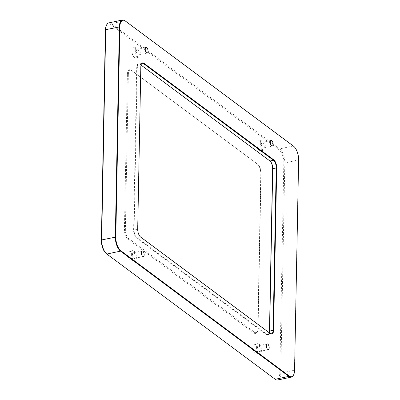 <?xml version="1.0" encoding="UTF-8"?>
<svg xmlns="http://www.w3.org/2000/svg" width="400" height="400" viewBox="0 0 400 400"><rect width="100%" height="100%" fill="white"/><g stroke="black" fill="none" stroke-linecap="round" stroke-linejoin="round"><path stroke-width="0.3" stroke-dasharray="2 1.5" d="M269.295 332.775A6.245 2.825 -102 0 1 268.955 333.795A6.245 2.825 -102 0 1 266.325 334.53L136.55 237.97A6.245 2.825 -102 0 1 133.605 230L136.725 67.615A6.245 2.825 -102 0 1 139.885 64.185L269.66 160.745A6.245 2.825 -102 0 1 269.835 160.885A6.245 2.825 -102 0 1 269.985 161.015M128.355 74.505L125.375 229.67A6.95 3.145 78 0 0 128.65 238.54L254.56 332.225A6.95 3.145 78 0 0 257.485 331.405A6.95 3.145 78 0 0 258.075 328.405L261.055 173.245A6.95 3.145 78 0 0 257.975 164.53A6.95 3.145 78 0 0 257.78 164.375L131.87 70.69A6.95 3.145 78 0 0 128.355 74.505L127.39 74.38A7.655 3.465 -102 0 1 131.265 70.175L257.175 163.86A7.655 3.465 -102 0 1 257.39 164.03A7.655 3.465 -102 0 1 260.785 173.63L257.805 328.795A7.655 3.465 -102 0 1 257.155 332.1A7.655 3.465 -102 0 1 253.93 333L128.02 239.315A7.655 3.465 -102 0 1 124.415 229.545L127.39 74.38M136.97 54.675A5.155 2.33 78 0 0 133.38 47.76A5.155 2.33 78 0 0 131.935 50.925A5.155 2.33 78 0 0 135.525 57.84A5.155 2.33 78 0 0 136.97 54.675M258.09 351.225A5.155 2.33 78 0 0 254.505 344.31A5.155 2.33 78 0 0 253.055 347.475A5.155 2.33 78 0 0 256.645 354.39A5.155 2.33 78 0 0 258.09 351.225M133.06 258.195A5.155 2.33 78 0 0 129.475 251.28A5.155 2.33 78 0 0 128.025 254.445A5.155 2.33 78 0 0 131.615 261.36A5.155 2.33 78 0 0 133.06 258.195M262 147.7A5.155 2.33 78 0 0 258.41 140.79A5.155 2.33 78 0 0 256.965 143.955A5.155 2.33 78 0 0 260.55 150.87A5.155 2.33 78 0 0 262 147.7M105.945 253.265A10.305 4.665 78 0 0 106.23 253.495L274.565 378.745A10.305 4.665 78 0 0 279.785 373.08L283.82 162.84A10.305 4.665 78 0 0 278.965 149.68L110.63 24.43A10.305 4.665 78 0 0 106.29 25.645M108.795 22.9A11.045 4.995 -102 0 1 111.285 23.62L279.62 148.875A11.045 4.995 -102 0 1 284.82 162.97L280.785 373.21A11.045 4.995 -102 0 1 277.685 380M265.34 146.995A5.155 2.33 -102 0 1 263.89 150.16A5.155 2.33 -102 0 1 260.305 143.245A5.155 2.33 -102 0 1 261.75 140.08A5.155 2.33 -102 0 1 265.34 146.995M261.41 144.07A2.885 1.305 -102 0 1 262.22 142.295A2.885 1.305 -102 0 1 264.1 144.85A2.885 1.305 -102 0 1 263.42 147.94A2.885 1.305 -102 0 1 261.41 144.07M136.4 257.485A5.155 2.33 -102 0 1 134.955 260.655A5.155 2.33 -102 0 1 131.365 253.74A5.155 2.33 -102 0 1 132.815 250.57A5.155 2.33 -102 0 1 136.4 257.485M132.475 254.565A2.885 1.305 -102 0 1 133.285 252.79A2.885 1.305 -102 0 1 135.16 255.34A2.885 1.305 -102 0 1 134.485 258.435A2.885 1.305 -102 0 1 132.475 254.565M261.43 350.515A5.155 2.33 -102 0 1 259.985 353.68A5.155 2.33 -102 0 1 256.395 346.765A5.155 2.33 -102 0 1 257.84 343.6A5.155 2.33 -102 0 1 261.43 350.515M257.505 347.59A2.885 1.305 -102 0 1 258.315 345.815A2.885 1.305 -102 0 1 260.19 348.37A2.885 1.305 -102 0 1 259.51 351.465A2.885 1.305 -102 0 1 257.505 347.59M140.31 53.965A5.155 2.33 -102 0 1 138.86 57.13A5.155 2.33 -102 0 1 135.275 50.215A5.155 2.33 -102 0 1 136.72 47.05A5.155 2.33 -102 0 1 140.31 53.965M136.38 51.04A2.885 1.305 -102 0 1 137.19 49.27A2.885 1.305 -102 0 1 139.07 51.82A2.885 1.305 -102 0 1 138.39 54.915A2.885 1.305 -102 0 1 136.38 51.04M141.025 65.065L140.185 64.44A5.89 2.665 78 0 0 138.86 64.055A5.89 2.665 78 0 0 137.205 67.675L134.09 230.06A5.89 2.665 78 0 0 136.86 237.58L266.64 334.14A5.89 2.665 78 0 0 267.965 334.525A5.89 2.665 78 0 0 269.12 333.45A5.89 2.665 78 0 0 269.355 332.82M140.335 236.825A5.89 2.665 -102 0 1 140.19 236.705A5.89 2.665 -102 0 1 137.58 229.32L140.7 66.935A5.89 2.665 -102 0 1 141.2 64.39A5.89 2.665 -102 0 1 141.285 64.225M293.595 374.9A11.045 4.995 78 0 0 294.45 370.31L298.49 160.07A11.045 4.995 78 0 0 293.745 146.35M261.055 173.245L260.785 173.63M258.075 328.405L257.805 328.795M257.78 164.375L257.175 163.86M131.87 70.69L131.265 70.175M125.375 229.67L124.415 229.545M128.65 238.54L128.02 239.315M254.56 332.225L253.93 333M294.585 370.115L280.785 373.21L279.785 373.08M283.82 162.84L284.82 162.97L298.625 159.875M275.195 379.28L274.565 378.745M106.86 254.03L106.23 253.495M124.95 20.72L111.285 23.62L110.63 24.43M293.285 145.97L279.62 148.875L278.965 149.68M141.3 64.205L140.185 64.44L139.885 64.185M269.66 160.745L269.965 161M140.835 66.74L136.725 67.615M137.715 229.125L133.605 230M140.355 236.84L136.86 237.58L136.55 237.97M270.135 333.4L266.64 334.14L266.325 334.53M257.975 164.53L257.39 164.03M257.485 331.405L257.155 332.1M261.75 140.08L258.41 140.79M263.89 150.16L260.55 150.87M271.085 140.415L262.22 142.295M272.285 146.06L263.42 147.94M132.815 250.57L129.475 251.28M134.955 260.655L131.615 261.36M142.145 250.905L133.285 252.79M143.345 256.55L134.485 258.435M257.84 343.6L254.505 344.31M259.985 353.68L256.645 354.39M267.175 343.935L258.315 345.815M268.375 349.58L259.51 351.465M136.72 47.05L133.38 47.76M138.86 57.13L135.525 57.84M146.055 47.385L137.19 49.27M147.255 53.03L138.39 54.915M269.12 333.45L268.955 333.795M270.13 161.135L269.835 160.885M138.86 64.055L142.355 63.315M140.19 236.705L140.485 236.955M141.2 64.39L141.365 64.045M267.965 334.525L271.46 333.785"/><path stroke-width="0.6" d="M269.985 161.015A6.245 2.825 -102 0 1 272.6 168.715L269.485 331.1A6.245 2.825 -102 0 1 269.295 332.775M106.635 24.92L106.29 25.645A10.305 4.665 78 0 0 105.415 30.095L101.375 240.335A10.305 4.665 78 0 0 105.945 253.265L106.55 253.78A11.045 4.995 -102 0 1 101.66 239.93L105.695 29.69A11.045 4.995 -102 0 1 106.635 24.92A11.045 4.995 -102 0 1 108.795 22.9L122.465 20A11.045 4.995 78 0 0 119.36 26.79L115.325 237.03A11.045 4.995 78 0 0 120.525 251.125L288.865 376.38A11.045 4.995 78 0 0 291.35 377.1A11.045 4.995 78 0 0 293.51 375.08A11.045 4.995 78 0 0 293.595 374.9M291.35 377.1L277.685 380A11.045 4.995 -102 0 1 275.195 379.28L106.86 254.03A11.045 4.995 -102 0 1 106.55 253.78M270.275 142.19A2.885 1.305 -102 0 1 271.085 140.415A2.885 1.305 -102 0 1 272.96 142.965A2.885 1.305 -102 0 1 272.285 146.06A2.885 1.305 -102 0 1 270.275 142.19M141.335 252.68A2.885 1.305 -102 0 1 142.145 250.905A2.885 1.305 -102 0 1 144.025 253.46A2.885 1.305 -102 0 1 143.345 256.55A2.885 1.305 -102 0 1 141.335 252.68M266.365 345.71A2.885 1.305 -102 0 1 267.175 343.935A2.885 1.305 -102 0 1 269.055 346.485A2.885 1.305 -102 0 1 268.375 349.58A2.885 1.305 -102 0 1 266.365 345.71M145.245 49.16A2.885 1.305 -102 0 1 146.055 47.385A2.885 1.305 -102 0 1 147.93 49.935A2.885 1.305 -102 0 1 147.255 53.03A2.885 1.305 -102 0 1 145.245 49.16M269.355 332.82A5.89 2.665 78 0 0 269.62 330.905L272.74 168.52A5.89 2.665 78 0 0 270.13 161.135A5.89 2.665 78 0 0 269.965 161L141.025 65.065M141.285 64.225A5.89 2.665 -102 0 1 142.355 63.315A5.89 2.665 -102 0 1 143.68 63.7L273.455 160.26A5.89 2.665 -102 0 1 276.23 167.775L273.115 330.165A5.89 2.665 -102 0 1 271.46 333.785A5.89 2.665 -102 0 1 270.135 333.4L140.355 236.84A5.89 2.665 -102 0 1 140.335 236.825M273.595 330.225L276.71 167.84A6.245 2.825 78 0 0 273.77 159.87L143.995 63.31A6.245 2.825 78 0 0 141.365 64.045A6.245 2.825 78 0 0 140.835 66.74L137.715 229.125A6.245 2.825 78 0 0 140.485 236.955A6.245 2.825 78 0 0 140.66 237.095L270.435 333.655A6.245 2.825 78 0 0 273.595 330.225L269.485 331.1M294.585 370.115A10.69 4.835 -102 0 1 293.68 374.73A10.69 4.835 -102 0 1 289.175 375.99L120.84 250.74A10.69 4.835 -102 0 1 115.805 237.095L119.845 26.85A10.69 4.835 -102 0 1 125.255 20.975L293.59 146.23A10.69 4.835 -102 0 1 293.89 146.465A10.69 4.835 -102 0 1 298.625 159.875L294.585 370.115M293.745 146.35A11.045 4.995 78 0 0 293.595 146.22A11.045 4.995 78 0 0 293.285 145.97L124.95 20.72A11.045 4.995 78 0 0 122.465 20M115.805 237.095L101.66 239.93L101.375 240.335M119.845 26.85L105.695 29.69L105.415 30.095M276.71 167.84L272.6 168.715M141.3 64.205L143.68 63.7L143.995 63.31M269.965 161L273.455 160.26L273.77 159.87M270.135 333.4L270.435 333.655M140.355 236.84L140.66 237.095M289.175 375.99L288.865 376.38L275.195 379.28M120.84 250.74L120.525 251.125L106.86 254.03M125.255 20.975L124.95 20.72M293.89 146.465L293.285 145.97M293.68 374.73L293.51 375.08"/></g></svg>
